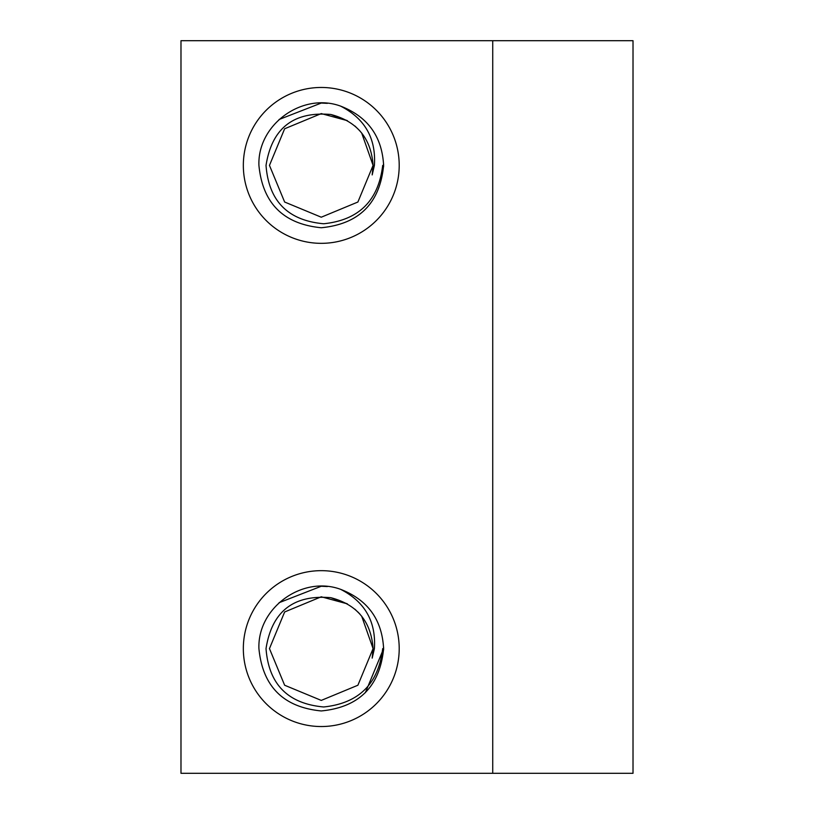 <?xml version="1.0" encoding="UTF-8"?>
<svg xmlns="http://www.w3.org/2000/svg" width="814" height="814" viewBox="0 0 814 814"><rect width="100%" height="100%" fill="white"/><g stroke="black" fill="none" stroke-linecap="round" stroke-linejoin="round"><path stroke-width="1.22" d="M330.779 597.679C293.467 594.495 271.886 611.477 266.025 648.605C268.712 684.279 287.932 703.734 323.677 706.969C358.832 703.316 378.5 683.862 382.692 648.605L383.618 648.605C382.051 619.596 367.724 599.847 340.649 589.346C364.896 601.821 376.149 621.581 374.399 648.605L372.191 658.109L373.077 648.605C371.143 621.479 357.041 604.507 330.779 597.679L347.385 603.866L321.265 596.794L284.635 611.975L269.465 648.605L284.635 685.235L321.265 700.406L357.895 685.235L373.077 648.605L361.67 616.178L373.077 648.605L357.895 685.235L321.265 700.406L284.635 685.235L269.465 648.605L284.635 611.975L321.265 596.794L347.395 603.866L321.265 596.794L284.635 611.975L269.465 648.605L284.635 685.235L321.265 700.406L357.895 685.235L373.077 648.605L361.67 616.178L373.077 648.605L372.191 658.109M330.779 114.479C293.467 111.294 271.886 128.266 266.025 165.395C268.712 201.078 287.932 220.533 323.677 223.758C358.832 220.116 378.5 200.661 382.692 165.395L383.618 165.395C382.051 136.396 367.724 116.646 340.649 106.135C364.896 118.62 376.149 138.37 374.399 165.395L372.191 174.908L373.077 165.395C371.143 138.278 357.041 121.306 330.779 114.479L347.385 120.665L321.265 113.594L284.635 128.765L269.465 165.395L284.635 202.025L321.265 217.206L357.895 202.025L373.077 165.395L361.67 132.977L373.077 165.395L357.895 202.025L321.265 217.206L284.635 202.025L269.465 165.395L284.635 128.765L321.265 113.594L347.395 120.665L321.265 113.594L284.635 128.765L269.465 165.395L284.635 202.025L321.265 217.206M243.335 648.605A77.941 77.941 0 0 1 321.265 570.665A77.941 77.941 0 0 1 399.206 648.605A77.941 77.941 0 0 1 321.265 726.536A77.941 77.941 0 0 1 243.335 648.605M243.335 165.395A77.941 77.941 0 0 1 321.265 87.464A77.941 77.941 0 0 1 399.206 165.395A77.941 77.941 0 0 1 321.265 243.335A77.941 77.941 0 0 1 243.335 165.395M323.88 103.103A62.352 62.352 0 0 0 318.661 103.103M323.88 586.304A62.352 62.352 0 0 0 318.661 586.304M279.07 119.505L321.265 103.052L327.381 103.347L321.265 103.052L279.07 119.505L321.265 103.052L327.381 103.347L321.265 103.052L279.07 119.505L321.265 103.052L327.381 103.347L321.265 103.052L279.07 119.505L321.265 103.052L327.381 103.347L321.265 103.052L279.07 119.505L321.265 103.052L327.381 103.347L321.265 103.052L279.07 119.505L321.265 103.052L327.381 103.347M340.649 106.135L340.649 106.135C302.34 91.972 257.356 124.593 258.923 165.395C262.617 203.266 283.404 224.054 321.265 227.747C359.137 224.054 379.924 203.266 383.618 165.395C379.924 203.266 359.137 224.043 321.265 227.747C283.404 224.043 262.617 203.266 258.923 165.395C262.617 203.266 283.404 224.043 321.265 227.747C359.137 224.043 379.924 203.266 383.618 165.395C379.924 203.266 359.137 224.043 321.265 227.747C283.404 224.043 262.617 203.266 258.923 165.395C262.617 203.266 283.404 224.043 321.265 227.747C359.137 224.043 379.924 203.266 383.618 165.395C379.924 203.266 359.137 224.043 321.265 227.747C283.404 224.043 262.617 203.266 258.923 165.395C262.617 203.266 283.404 224.043 321.265 227.747C359.137 224.043 379.924 203.266 383.618 165.395C379.924 203.266 359.137 224.043 321.265 227.747C283.404 224.043 262.617 203.266 258.923 165.395M383.608 164.123L383.608 166.677M327.381 586.558L321.265 586.253L279.07 602.706L321.265 586.253L327.381 586.558L321.265 586.253L279.07 602.706L321.265 586.253L327.381 586.558L321.265 586.253L279.07 602.706L321.265 586.253L327.381 586.558L321.265 586.253L279.07 602.706L321.265 586.253L327.381 586.558L321.265 586.253L279.07 602.706L321.265 586.253L327.381 586.558L321.265 586.253M340.649 589.336L340.649 589.346C302.34 575.172 257.356 607.793 258.923 648.605C262.617 686.477 283.404 707.254 321.265 710.948C359.137 707.254 379.924 686.477 383.618 648.605C379.924 686.467 359.137 707.254 321.265 710.948C283.404 707.254 262.617 686.467 258.923 648.605C262.617 686.467 283.404 707.254 321.265 710.948C359.137 707.254 379.924 686.467 383.618 648.605C379.924 686.467 359.137 707.254 321.265 710.948C283.404 707.254 262.617 686.467 258.923 648.605C262.617 686.467 283.404 707.254 321.265 710.948C359.137 707.254 379.924 686.467 383.618 648.605L365.354 692.694M383.608 647.323L383.618 648.605C379.924 686.467 359.137 707.254 321.265 710.948C283.404 707.254 262.617 686.467 258.923 648.605C262.617 686.467 283.404 707.254 321.265 710.948C359.137 707.254 379.924 686.467 383.618 648.605L383.608 649.877M492.735 40.7L180.983 40.7L180.983 773.3L492.735 773.3L492.735 40.7L633.017 40.7L633.017 773.3L492.735 773.3M354.965 126.048L359.981 130.973M347.395 120.665L321.265 113.594L284.635 128.765L269.465 165.395L284.635 202.025L321.265 217.206L357.895 202.025L373.077 165.395L361.67 132.977L373.077 165.395L372.191 174.908L373.077 165.395L361.67 132.977L373.077 165.395L357.895 202.025L321.265 217.206L284.635 202.025L269.465 165.395L284.635 128.765L321.265 113.594L347.395 120.665L321.265 113.594M361.67 132.977L373.077 165.395M354.965 609.248L359.981 614.183L354.935 609.228M357.895 611.975L359.981 614.183M361.67 616.178L373.077 648.605M269.465 648.605L284.635 611.975"/></g></svg>
